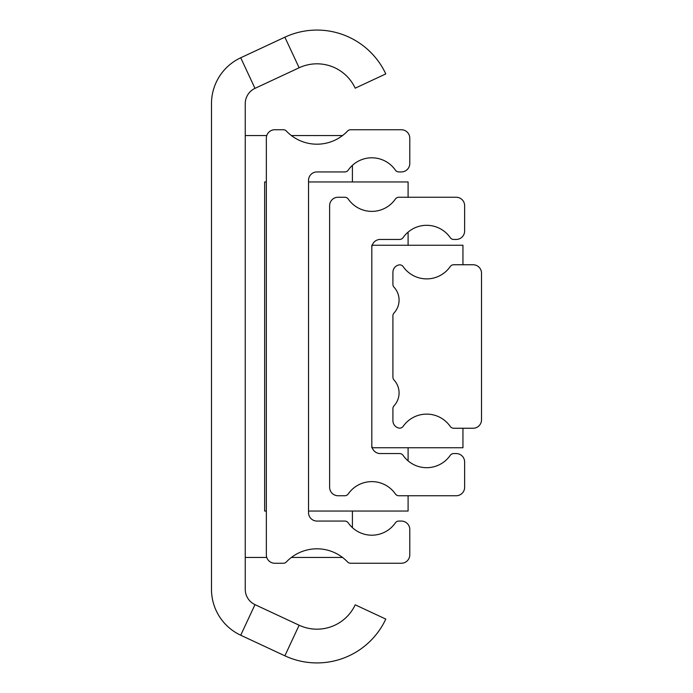 <?xml version="1.0" encoding="UTF-8"?>
<svg xmlns="http://www.w3.org/2000/svg" width="693" height="693" viewBox="0 0 693 693"><rect width="100%" height="100%" fill="white"/><g stroke="black" fill="none" stroke-linecap="round" stroke-linejoin="round"><path stroke-width="1.04" d="M245.244 589.345A16.875 16.875 0 0 0 254.989 604.634L299.133 625.225A42.186 42.186 0 0 0 355.206 604.816L385.793 619.083A75.944 75.944 0 0 1 284.875 655.812L240.722 635.23A50.632 50.632 0 0 1 211.486 589.345L211.486 103.655A50.632 50.632 0 0 1 240.722 57.77L284.875 37.188A75.944 75.944 0 0 1 385.793 73.917L355.206 88.184A42.186 42.186 0 0 0 299.133 67.775L254.989 88.366A16.875 16.875 0 0 0 245.244 103.655L245.244 589.345M342.559 135.551L291.372 135.551M266.762 135.551L245.244 135.551M245.244 557.449L266.762 557.449M291.372 557.449L342.559 557.449M352.408 527.633L352.408 511.044M352.408 181.956L352.408 165.367M274.774 129.747A8.437 8.437 0 0 0 266.337 138.184L266.337 554.816A8.437 8.437 0 0 0 274.774 563.253L283.316 563.253A4.219 4.219 0 0 0 286.374 561.945A42.186 42.186 0 0 1 347.557 561.945A4.219 4.219 0 0 0 350.615 563.253L401.351 563.253A8.437 8.437 0 0 0 409.788 554.816L409.788 529.504A8.437 8.437 0 0 0 401.351 521.067L398.839 521.067A4.219 4.219 0 0 0 395.374 522.877A28.69 28.69 0 0 1 348.25 522.877A4.219 4.219 0 0 0 344.785 521.067L316.97 521.067A8.437 8.437 0 0 1 308.532 512.629L308.532 180.371A8.437 8.437 0 0 1 316.97 171.933L344.785 171.933A4.219 4.219 0 0 0 348.25 170.123A28.69 28.69 0 0 1 395.374 170.123A4.219 4.219 0 0 0 398.839 171.933L401.351 171.933A8.437 8.437 0 0 0 409.788 163.496L409.788 138.184A8.437 8.437 0 0 0 401.351 129.747L350.615 129.747A4.219 4.219 0 0 0 347.557 131.055A42.186 42.186 0 0 1 286.374 131.055A4.219 4.219 0 0 0 283.316 129.747L274.774 129.747M266.337 511.044L264.648 511.044L264.648 181.956L266.337 181.956M308.532 511.044L408.099 511.044L408.099 495.746M308.532 181.956L408.099 181.956L408.099 197.254M408.099 232.12L408.099 245.244M408.099 447.756L408.099 460.88M371.812 247.877A8.437 8.437 0 0 1 380.249 239.44L399.636 239.44A4.219 4.219 0 0 0 403.101 237.63A28.69 28.69 0 0 1 450.225 237.63A4.219 4.219 0 0 0 453.69 239.44L456.193 239.44A8.437 8.437 0 0 0 464.631 231.003L464.631 205.691A8.437 8.437 0 0 0 456.193 197.254L398.839 197.254A4.219 4.219 0 0 0 395.374 199.064A28.69 28.69 0 0 1 348.25 199.064A4.219 4.219 0 0 0 344.785 197.254L338.063 197.254A8.437 8.437 0 0 0 329.625 205.691L329.625 487.309A8.437 8.437 0 0 0 338.063 495.746L344.785 495.746A4.219 4.219 0 0 0 348.25 493.936A28.69 28.69 0 0 1 395.374 493.936A4.219 4.219 0 0 0 398.839 495.746L456.193 495.746A8.437 8.437 0 0 0 464.631 487.309L464.631 461.997A8.437 8.437 0 0 0 456.193 453.56L453.69 453.56A4.219 4.219 0 0 0 450.225 455.37A28.69 28.69 0 0 1 403.101 455.37A4.219 4.219 0 0 0 399.636 453.56L380.249 453.56A8.437 8.437 0 0 1 371.812 445.123L371.812 245.244M372.236 245.244L462.95 245.244L462.95 264.752M462.95 428.248L462.95 447.756L372.236 447.756M371.812 445.123L371.812 447.756M394.031 287.205A18.988 18.988 0 0 1 394.031 312.976A4.219 4.219 0 0 0 392.914 315.835L392.914 377.165A4.219 4.219 0 0 0 394.031 380.024A18.988 18.988 0 0 1 394.031 405.795A4.219 4.219 0 0 0 392.914 408.653L392.914 420.651A7.597 7.597 0 0 0 398.7 428.023A4.219 4.219 0 0 0 403.161 426.351A28.69 28.69 0 0 1 450.225 426.429A4.219 4.219 0 0 0 453.69 428.248L473.068 428.248A8.437 8.437 0 0 0 481.514 419.802L481.514 273.198A8.437 8.437 0 0 0 473.068 264.752L453.69 264.752A4.219 4.219 0 0 0 450.225 266.571A28.69 28.69 0 0 1 403.161 266.649A4.219 4.219 0 0 0 398.7 264.977A7.597 7.597 0 0 0 392.914 272.349L392.914 284.347A4.219 4.219 0 0 0 394.031 287.205M254.989 604.634L240.722 635.23M254.989 88.366L240.722 57.77M299.133 67.775L284.875 37.188M299.133 625.225L284.875 655.812"/></g></svg>

